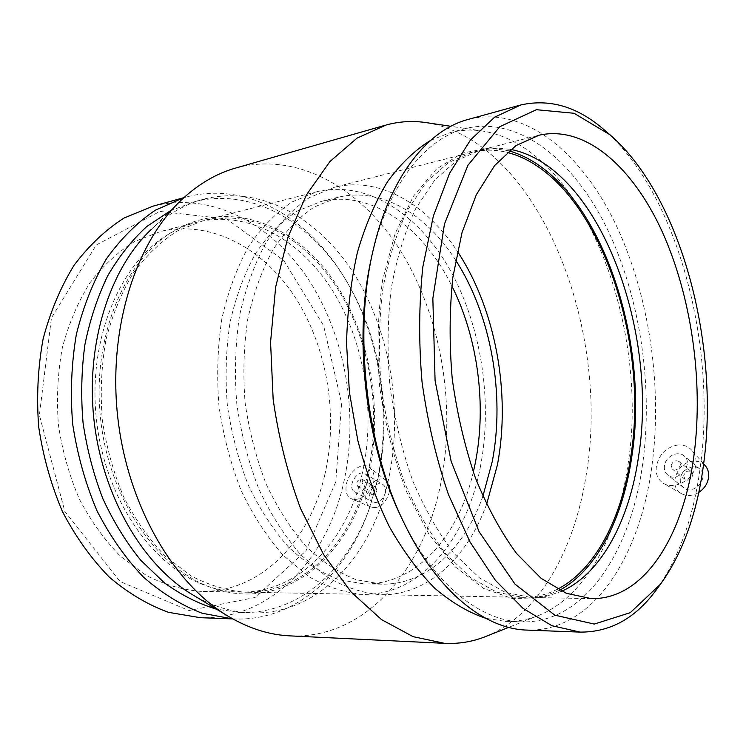 <?xml version="1.0" encoding="UTF-8"?>
<svg xmlns="http://www.w3.org/2000/svg" width="746" height="746" viewBox="0 0 746 746"><rect width="100%" height="100%" fill="white"/><g stroke="black" fill="none" stroke-linecap="round" stroke-linejoin="round"><path stroke-width="0.56" stroke-dasharray="3.73 2.8" d="M376.926 490.821L375.891 487.436C371.34 487.931 369.96 490.29 371.75 494.523C374.054 495.176 375.77 493.936 376.926 490.821M362.882 482.541L361.866 479.137C357.306 479.659 355.898 482.047 357.67 486.299C359.973 486.942 361.707 485.683 362.882 482.541M367.582 482.28C364.663 490.15 360.327 493.293 354.574 491.707C346.349 487.483 357.409 468.656 365.074 473.803C367.508 475.463 368.347 478.289 367.582 482.28M385.384 492.826C386.111 488.882 385.253 486.084 382.81 484.415C375.126 479.268 364.253 497.824 372.487 502.058C378.241 503.681 382.53 500.594 385.384 492.826M683.69 475.734L684.987 479.286C688.94 482.821 695.692 474.95 691.439 471.752C687.793 470.139 685.21 471.463 683.69 475.734M671.186 465.551C672.733 461.224 675.344 459.872 679.009 461.485C683.271 464.693 676.435 472.684 672.472 469.141L671.186 465.551M664.425 465.924C663.996 469.719 665.078 472.731 667.689 474.96C677.573 483.725 694.601 463.844 684.026 455.834C677.872 450.155 665.301 456.701 664.425 465.924M680.343 478.773C679.942 482.522 681.033 485.506 683.634 487.716C693.482 496.444 710.229 476.946 699.711 468.964C693.584 463.313 681.154 469.682 680.343 478.773M705.315 465.793C702.35 462.529 698.48 460.991 693.724 461.187C677.228 461.326 667.549 486.644 681.443 493.647C686.833 496.435 692.605 496.034 698.741 492.453M374.38 507.55L370.827 506.944C366.435 504.669 364.841 500.268 366.044 493.74C368.095 483.249 380.18 475.305 386.241 480.592C395.026 486.495 385.691 507.821 374.38 507.55M355.553 499.484C364.272 498.169 370.305 492.369 373.662 482.093C374.846 475.706 373.569 470.913 369.82 467.705C362.248 461.215 349.035 471.267 346.564 483.585C344.988 491.194 346.629 496.267 351.469 498.813L355.553 499.484M678.142 444.914C666.253 447.04 658.988 454.258 656.349 466.539C655.492 474.223 657.907 479.855 663.576 483.436C674.533 490.402 694.535 479.296 695.925 464.366C696.512 458.967 695.197 454.333 691.98 450.472C688.372 446.528 683.765 444.672 678.142 444.914M603.999 129.683C677.163 192.916 716.496 342.862 700.68 464.105C694.414 514.274 680.026 555.658 657.506 588.24M469.048 119.201C525.007 105.634 581.05 152.716 615.18 223.166C649.253 294.344 662.821 386.241 651.817 466.791C639.742 556.964 592.622 631.974 527.347 630.1M371.806 256.363L372.45 253.575C388.946 183.04 426.031 138.075 465.616 128.48C519.757 115.574 574.112 160.81 607.253 228.919C640.338 297.719 653.449 386.726 642.576 464.59C630.631 551.956 584.435 624.057 521.118 621.856C480.349 620.831 434.135 584.752 402.355 519.375L402.197 519.048M430.517 140.407L450.146 132.657C461.168 129.888 472.199 129.375 483.259 131.147C583.801 148.23 650.363 327.783 627.852 465.42C617.511 536.439 585.144 597.322 537.782 615.804C527.385 619.861 516.493 621.698 505.126 621.325L485.702 618.303M427.085 122.754C539.74 142.178 611.552 330.683 586.03 475.911C574.28 550.222 538.733 614.788 486.392 636.226M236.799 167.729C300.992 151.009 365.409 191.545 403.81 256.148C442.145 321.377 455.899 407.698 440.774 483.436C424.11 568.778 365.904 639.108 290.362 635.9M181.492 199.872L151.251 229.451C167.701 214.046 185.493 203.882 204.609 198.958C262.517 184.635 321.05 219.744 356.019 276.999C390.923 334.74 403.129 411.764 388.61 478.941C372.646 554.492 318.943 615.431 251.178 612.886C231.419 612.196 211.808 606.097 192.328 594.599M170.219 210.894L193.708 201.905C250.992 187.004 309.525 221.366 344.242 277.381C380.227 334.478 392.881 412.407 377.737 479.557L370.025 506.515C348.596 568.638 299.109 614.751 239.895 612.513L216.48 609.174M186.407 196.981L183.842 197.681L186.407 196.981C245.956 181.203 306.718 216.825 342.563 274.677C379.49 333.285 392.433 413.042 376.907 481.916L368.981 509.574C346.871 573.73 295.491 621.549 233.88 618.956L232.789 618.9L233.88 618.956M153.005 206.166C213.16 190.939 274.034 225.339 310.271 282.24C346.433 339.626 358.873 416.576 343.449 483.753C326.534 559.174 270.453 620.103 200.18 617.679M335.747 481.935L306.037 550.716L254.936 597.527L188.952 610.545L120.059 581.507L64.837 511.458L39.389 415.084L51.455 317.815L96.271 244.986L159.933 211.426L226.635 218.96L283.862 260.587L323.633 325.713L341.593 403.166L335.747 481.935M324.631 475.519C309.497 541.018 260.736 592.856 200.767 591.364C182.462 589.909 164.316 584.622 146.328 575.483L120.796 556.553C104.906 540.496 91.124 521.417 79.468 499.307C69.359 475.845 62.338 451.004 58.402 424.772C56.416 398.327 57.74 372.571 62.384 347.496C68.856 323.419 78.06 301.832 89.996 282.743C103.218 265.492 118.054 251.775 134.532 241.592L160.287 231.558C212.106 219.399 264.811 249.239 296.349 299.109C327.811 349.352 338.479 416.911 324.631 475.519M362.323 473.206C347.561 540.309 299.37 593.555 239.522 592.082C228.863 591.848 218.149 589.881 207.379 586.179C153.788 568.284 105.428 500.314 96.523 420.324C87.431 340.353 119.519 263.646 167.831 234.654C177.52 228.733 187.544 224.509 197.886 221.991C249.593 209.906 302.111 240.958 333.602 292.255C365.018 343.943 375.835 413.153 362.323 473.206M368.962 473.449C352.121 553.961 285.699 613.529 212.834 588.062C158.702 570 109.727 501.051 100.682 419.83C91.45 338.637 123.92 260.82 172.727 231.568C226.905 198.949 290.744 222.233 329.741 275.162C368.888 328.445 383.901 406.495 368.962 473.449M367.974 472.861C353.268 540.197 305.161 593.667 245.35 592.193C227.082 590.701 208.945 585.246 190.929 575.8L165.304 556.218C149.331 539.591 135.455 519.822 123.668 496.911C113.448 472.591 106.314 446.845 102.267 419.662C100.169 392.265 101.409 365.596 105.979 339.672C112.385 314.784 121.533 292.516 133.431 272.859C146.608 255.123 161.416 241.07 177.846 230.691L203.537 220.555C255.216 208.488 307.706 239.718 339.178 291.229C370.585 343.132 381.43 412.594 367.974 472.861M480.555 465.961C467.201 538.062 421.369 595.774 362.621 594.366C344.661 592.79 326.729 586.888 308.816 576.639L283.228 555.322C267.18 537.195 253.155 515.598 241.172 490.551C230.71 463.947 223.306 435.776 218.979 406.057C216.601 376.124 217.552 347.058 221.851 318.859C227.987 291.845 236.874 267.786 248.502 246.665C261.408 227.689 275.936 212.787 292.078 201.942L317.311 191.61C368.076 179.907 419.476 214.923 450.528 270.742C481.515 327.018 492.78 401.385 480.555 465.961M473.318 472.143C458.641 535.824 416.613 584.883 364.197 583.941L338.516 579.614C321.19 572.881 304.517 562.036 288.497 547.06C273.213 529.828 259.86 509.304 248.455 485.487C238.496 460.189 231.456 433.407 227.344 405.153C225.078 376.693 225.991 349.063 230.085 322.244C235.932 296.563 244.39 273.679 255.486 253.603C267.795 235.568 281.652 221.422 297.067 211.155L321.162 201.448C371.685 189.447 423.215 227.605 451.806 285.83M482.867 496.332C464.618 548.077 426.871 584.939 381.905 584.146L356.318 579.773C339.048 572.965 322.412 561.98 306.41 546.827C291.136 529.38 277.782 508.585 266.35 484.462C256.372 458.827 249.313 431.701 245.154 403.082C242.842 374.259 243.718 346.275 247.756 319.129C253.547 293.15 261.958 270.005 272.989 249.724C285.242 231.521 299.034 217.254 314.374 206.922L338.376 197.196C381.663 186.948 426.283 214.233 455.592 260.074M486.56 504.436C467.043 557.849 427.486 595.821 380.357 594.693C362.472 593.107 344.587 587.139 326.72 576.77L301.17 555.183C285.131 536.831 271.106 514.954 259.095 489.581C248.605 462.623 241.172 434.088 236.808 403.978C234.375 373.662 235.288 344.232 239.531 315.679C245.611 288.348 254.433 264.019 266.005 242.683C278.855 223.52 293.318 208.488 309.385 197.587L334.516 187.237C379.826 176.205 426.442 204.162 457.345 251.318M557.495 589.181C546.492 594.823 534.817 597.546 522.47 597.332L496.78 592.212L470.866 577.796L445.921 554.091C430.144 533.875 416.24 509.751 404.201 481.72C393.608 451.927 385.962 420.399 381.262 387.146C378.455 353.688 378.912 321.302 382.633 289.98C388.153 260.074 396.368 233.582 407.269 210.521L426.348 182.117L448.449 162.581L472.395 152.165C483.977 149.442 495.568 149.526 507.159 152.417M559.584 590.263L540.263 597.667L512.502 598.609L483.65 588.463L455.209 566.848L428.903 534.136L406.514 491.661C394.009 459.172 385.085 424.39 379.723 387.314C376.721 349.986 377.7 314.141 382.679 279.787L395.091 233.591L413.508 196.114L436.466 169.006L462.38 153.023L489.684 148.081L508.949 150.888M561.663 591.27L548.469 595.7L530.91 597.49L505.303 592.343L479.454 577.861L454.566 554.026C438.825 533.698 424.931 509.443 412.902 481.245C402.299 451.283 394.643 419.578 389.925 386.139C387.099 352.494 387.528 319.931 391.212 288.441C396.685 258.377 404.854 231.764 415.709 208.6L434.713 180.094L456.72 160.502L480.573 150.086L498.123 148.128L510.74 149.424M357.67 486.299L371.75 494.523M361.866 479.137L375.891 487.436M354.574 491.707L372.487 502.058M365.074 473.803L382.81 484.415M691.439 471.752L679.009 461.485M684.987 479.286L672.472 469.141M699.711 468.964L684.026 455.834M683.634 487.716L667.689 474.96M386.241 480.592L369.829 467.705M370.827 506.944L351.469 498.813M703.637 463.863L691.98 450.481M681.443 493.647L663.576 483.436M520.848 104.944L518.871 105.484M402.355 519.375L404.78 524.457M372.45 253.575L373.671 247.97M465.616 128.48L450.146 132.657M521.118 621.856L505.126 621.325M483.259 131.147L450.826 126.298M537.782 615.804L508.651 627.377M386.26 124.946L383.976 125.598M204.609 198.958L193.708 201.905M251.178 612.886L239.895 612.513M344.242 277.381L342.563 274.677M370.025 506.515L368.981 509.574M197.886 221.991L160.287 231.558M239.522 592.082L200.767 591.364M207.379 586.179L212.834 588.062M167.831 234.654L172.727 231.568M317.311 191.61L203.537 220.555M362.621 594.366L245.35 592.193M338.376 197.196L321.162 201.448M381.905 584.146L364.197 583.941M472.395 152.165L334.516 187.237M522.47 597.332L380.357 594.693M498.123 148.128L489.684 148.081M548.469 595.7L540.263 597.667M537.474 135.604L480.573 150.086M591.252 598.609L530.91 597.49"/><path stroke-width="1.12" d="M698.741 492.453C704.327 488.714 707.6 483.706 708.569 477.431C709.064 472.843 707.973 468.964 705.315 465.793L703.637 463.863M703.991 461.121C697.752 511.374 683.261 552.394 660.508 584.165L630.267 612.671L594.282 624.066L554.8 615.17L515.048 584.174L479.081 531.684L451.199 461.513L435.086 380.693L432.848 298.409L444.467 224.052L467.928 165.258L499.848 126.661L536.421 109.699L574.084 113.289L609.958 134.774C680.874 195.993 719.349 342.759 703.991 461.121M694.284 452.869C684.39 533.903 645.206 599.821 591.252 598.609L566.335 593.303L541.074 578.299L516.633 553.56C501.107 532.439 487.362 507.205 475.389 477.86C464.814 446.668 457.093 413.676 452.244 378.875C449.241 343.878 449.446 310.047 452.841 277.372L462.016 232.593L476.274 194.818L494.635 165.537L515.971 145.591L539.116 135.194C585.769 124.824 633.046 167.598 662.262 231.782C691.411 296.563 703.347 380.162 694.284 452.869M657.506 588.24L655.837 590.515C635.182 618.425 609.958 632.291 580.155 632.104L551.891 625.698L523.207 608.484L495.419 580.369L469.999 541.922L448.439 494.514C436.373 459.126 427.579 421.667 422.059 382.157C418.665 342.414 418.916 303.995 422.833 266.909L433.342 216.098L449.624 173.231L470.502 139.95L494.682 117.131L520.848 104.944C549.905 98.519 577.628 106.762 603.999 129.683L609.958 134.774M527.347 630.1L526.517 630.072C484.825 628.831 437.501 591.764 404.78 524.457C365.866 446.854 352.942 331.933 373.671 247.97C390.662 175.357 428.624 129.198 469.048 119.201L518.871 105.484M402.197 519.048C365.316 445.175 352.765 336.838 371.806 256.363M485.702 618.303C468.46 612.494 451.423 602.423 434.601 588.109C418.189 571.38 403.064 550.828 389.225 526.462C376.441 500.184 365.96 471.463 357.782 440.308L349.398 392.107L346.545 343.253C347.384 311.026 351.03 280.645 357.474 252.092C365.381 225.161 375.425 201.653 387.603 181.576C400.733 163.756 415.037 150.03 430.517 140.407M486.392 636.226L484.909 636.814C472.115 641.821 458.669 643.994 444.579 643.332L413.116 636.664L381.476 619.581L351.114 592.016L323.605 554.539L300.545 508.474C287.779 474.13 278.659 437.771 273.157 399.408L270.565 342.134L275.638 287.145L287.909 237.284L306.429 194.865L329.946 161.518L357.026 138.131L386.26 124.946C399.865 121.309 413.48 120.582 427.085 122.754L450.826 126.298M290.362 635.9L289.467 635.853C269.045 634.846 248.67 628.337 228.341 616.327C173.678 583.932 127.697 505.723 117.784 417.555C107.853 329.378 135.343 243.205 181.492 199.872C198.66 183.805 217.095 173.081 236.799 167.729L383.976 125.598M227.894 616.056L192.328 594.599C143.139 565.356 102.659 497.05 94.033 420.474C85.426 343.906 109.746 268.551 151.251 229.451M216.48 609.174C198.678 603.803 181.343 595.056 164.474 582.924L140.78 560.274C126.177 542.277 113.551 521.771 102.883 498.748C93.595 474.615 86.984 449.325 83.067 422.889C80.801 396.247 81.426 370.119 84.923 344.484C90.014 319.624 97.605 296.749 107.685 275.861C118.996 256.475 132.005 240.044 146.71 226.57L170.219 210.894M199.294 617.641L232.808 618.91L202.269 613.277C181.81 605.519 162.199 593.462 143.456 577.106C125.608 558.39 110.082 536.206 96.877 510.562C85.389 483.352 77.323 454.538 72.679 424.12C70.199 393.45 71.42 363.544 76.344 334.413C83.3 306.401 93.315 281.233 106.389 258.899C120.899 238.664 137.227 222.42 155.382 210.167L183.833 197.69L153.005 206.166L124.134 217.981C105.662 229.749 89.007 245.481 74.152 265.166C60.734 286.93 50.383 311.511 43.109 338.926C37.887 367.461 36.414 396.779 38.699 426.889C43.165 456.748 51.12 485.04 62.552 511.765C75.747 536.943 91.301 558.707 109.242 577.059C128.107 593.07 147.857 604.829 168.493 612.335L200.18 617.679M451.806 285.83C477.878 337.91 486.737 404.78 475.398 462.511L473.318 472.143M455.592 260.074C491.101 314.859 505.201 394.252 492.285 461.438L482.867 496.332M457.345 251.318C495.642 309.021 511.019 393.412 497.405 464.926L486.56 504.436M507.159 152.417C593.76 174.238 650.68 333.826 630.771 456.757C621.903 517.584 595.709 569.618 557.495 589.181M508.949 150.888C595.401 175.096 651.491 334.441 631.675 457.466C622.873 517.864 597.201 569.73 559.584 590.263M510.74 149.424C599.159 166.778 658.765 330.655 638.595 456.282C629.549 519.552 601.873 573.366 561.663 591.27M660.508 584.165L655.837 590.515M580.155 632.104L526.517 630.072M508.651 627.377L484.909 636.814M444.579 643.332L289.467 635.853M539.116 135.194L537.474 135.604"/></g></svg>
